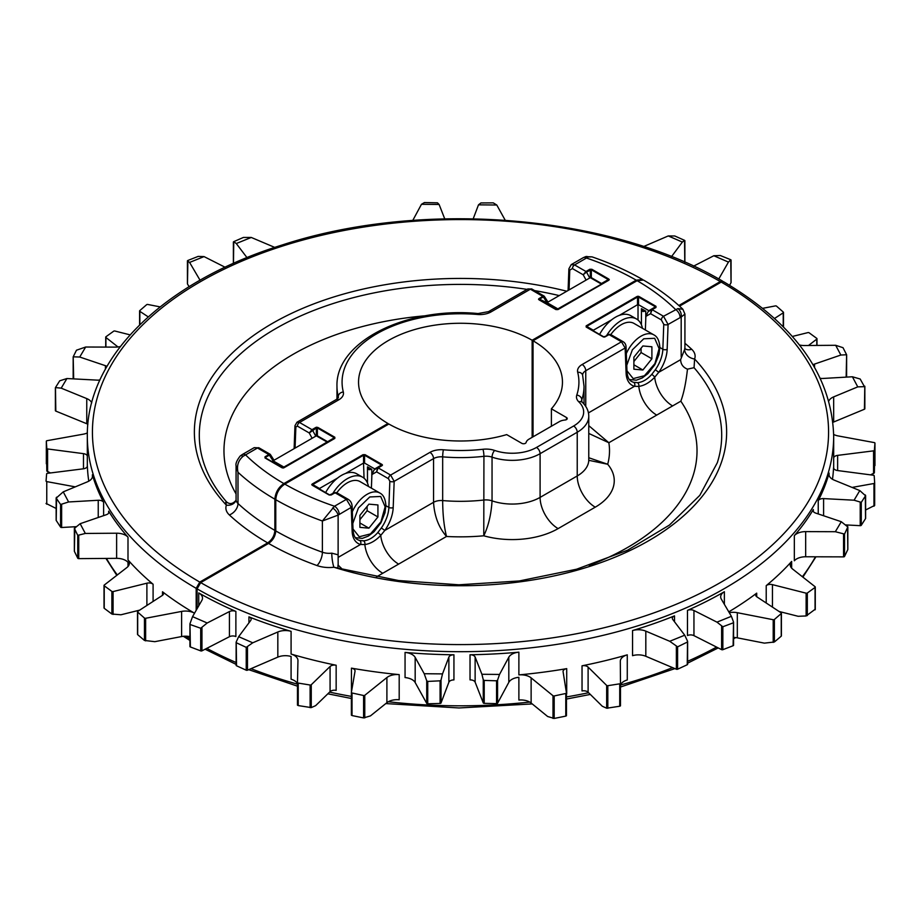 <?xml version="1.0" encoding="UTF-8"?>
<svg xmlns="http://www.w3.org/2000/svg" width="921" height="921" viewBox="0 0 921 921"><rect width="100%" height="100%" fill="white"/><g stroke="black" fill="none" stroke-linecap="round" stroke-linejoin="round"><path stroke-width="1.38" d="M327.531 441.677L317.377 435.817L317.377 427.989A1.025 0.587 -60 0 1 317.883 427.448L334.83 437.233A1.025 0.587 -60 0 0 334.311 437.763L334.311 438.35A1.025 0.587 60 0 1 334.83 438.408L284.002 467.753A1.025 0.587 60 0 0 283.484 467.695L334.311 437.763L316.87 427.666L309.237 432.962L297.368 426.112L295.86 426.987L295.077 448.101M272.317 461.835L282.471 467.695A1.025 0.587 120 0 0 281.964 467.753L282.977 467.833M608.677 279.8L608.286 280.18A1.025 0.587 60 0 1 608.793 280.237L609.265 279.639A1.025 0.829 180 0 0 608.677 279.8L608.286 279.593A1.025 0.587 -60 0 1 608.793 279.051L591.846 269.277A1.025 0.587 120 0 0 591.34 269.807L591.34 277.647L601.494 283.507L608.286 279.593L591.34 269.807L586.458 272.04L583.2 274.792L572.413 268.564L569.777 270.083L569.051 289.931M539.096 299.36L539.499 299.152A1.025 0.587 -120 0 0 538.981 298.623L538.509 299.21A1.025 0.829 -0 0 1 539.096 299.36L539.499 299.751A1.025 0.587 120 0 0 538.981 299.797L555.927 309.583L557.965 309.583A1.025 0.587 60 0 0 557.458 309.525L539.499 299.751L556.434 309.525A1.025 0.587 120 0 0 555.927 309.583M126.868 567.555A12.595 7.264 0 0 0 129.377 563.215A12.595 7.264 0 0 0 127.996 559.91A373.178 215.445 0 0 0 153.093 584.236A5.1 2.947 0 0 0 146.888 583.2L113.076 591.581A1.025 0.587 180 0 1 111.878 591.409L104.234 585.802A1.025 0.587 180 0 1 104.211 585.088L126.868 567.555M74.382 551.011A1.025 0.587 0 0 0 74.382 551.334L77.744 558.195A1.025 0.587 0 0 0 78.734 558.633L116.622 558.345A12.595 7.264 180 0 1 125.682 560.475A12.595 7.264 180 0 1 127.996 562.317L127.996 566.507M125.682 535.343A12.595 7.264 180 0 1 127.996 537.185A373.178 215.445 180 0 1 108.655 511.155A5.1 2.947 180 0 1 108.943 512.134A5.1 2.947 180 0 1 106.456 514.666L80.15 523.704L85.319 533.443L116.622 533.213A12.595 7.264 180 0 1 125.682 535.343M102.346 501.116A5.1 2.947 180 0 1 103.624 502.336A373.178 215.445 180 0 1 92.399 474.764A12.595 7.264 180 0 1 92.572 475.961A12.595 7.264 180 0 1 87.334 481.856L63.238 491.86L68.603 501.968L98.236 500.264A5.1 2.947 180 0 1 102.346 501.116M87.322 455.872A5.1 2.947 0 0 0 83.477 453.65L47.604 448.953A1.025 0.587 180 0 1 46.81 448.4L46.326 441.274A1.025 0.587 180 0 1 47.04 440.687L83.224 434.194A12.595 7.264 0 0 0 87.368 432.928M55.456 387.914L55.456 410.409A1.025 0.587 0 0 0 55.824 411.1L55.456 387.58L61.2 388.155L86.758 398.597A12.595 7.264 180 0 1 88.393 399.392A12.595 7.264 180 0 1 91.72 402.822M73.668 378.888L73.196 356.83L79.724 357.026L105.431 365.695A5.1 2.947 180 0 1 106.456 366.155A5.1 2.947 180 0 1 106.917 366.466M421.473 204.289L424.443 202.551L437.463 202.816L439.098 204.462L421.473 204.289L412.781 220.418M478.483 204.842L480.923 202.942L493.265 202.862L496.787 205.015L478.483 204.842L473.221 218.772M668.255 235.937L674.771 235.983L684.568 240.346L682.346 242.062L668.255 235.937L643.641 246.54M713.821 255.739L720.291 255.508L730.779 259.745L728.442 262.094L713.821 255.739L693.571 266.146M387.96 424.535L387.96 423.499L283.887 483.583C278.418 487.347 275.414 492.551 274.872 499.194A261.886 151.194 180 0 1 237.998 472.277L236.075 465.796C235.465 463.631 236.835 460.373 240.197 456.01L240.197 456.01A6.631 2.832 49.5 0 1 243.132 456.263C238.286 460.396 236.57 465.727 237.998 472.277L237.998 503.499A261.886 151.194 0 0 0 274.872 530.415L274.872 499.194M274.872 530.415C274.446 535.711 272.04 539.867 267.666 542.895L199.776 582.084L196.173 588.335A373.178 215.445 180 0 1 87.322 436.243L87.322 466.383M196.173 610.324L196.173 588.335M316.87 436.151L316.87 435.368L315.684 436.209M273.065 460.822L269.369 455.112A1.025 0.587 -120 0 0 268.851 454.583L270.44 455.365L269.393 455.101L265.524 457.334A1.025 0.587 -120 0 0 265.018 456.793L265.018 457.967A1.025 0.587 120 0 1 265.524 457.921L282.471 467.695M272.317 461.248L272.904 460.903M590.833 277.981L590.833 277.198L589.647 278.038M547.028 304.091L547.028 302.641L543.332 296.942A1.025 0.587 -120 0 0 542.826 296.401L544.403 297.195L543.355 296.93L539.499 299.152L546.878 302.733M546.28 303.067L546.28 303.665M117.98 346.952L105.915 337.466A1.025 0.587 180 0 1 105.95 336.752L113.674 331.192A1.025 0.587 180 0 1 114.872 331.019L130.08 334.864M75.28 486.864L46.764 481.602L46.764 504.201L46.05 503.419L56.146 508.473M46.764 481.602A1.025 0.587 180 0 1 46.05 481.015L46.637 473.889A1.025 0.587 180 0 1 47.432 473.336L83.374 468.812A5.1 2.947 0 0 0 87.38 465.934A5.1 2.947 0 0 0 87.38 465.888A373.178 215.445 0 0 0 88.784 481.153M137.678 612.085A1.025 0.587 180 0 1 137.77 611.371L162.234 595.507A5.1 2.947 0 0 0 163.524 593.55A5.1 2.947 0 0 0 162.499 591.777A373.178 215.445 0 0 0 194.515 613.213A12.595 7.264 0 0 0 181.61 611.417L145.633 618.279A1.025 0.587 180 0 1 144.459 618.049L137.678 612.085L137.678 634.661L144.459 640.452L154.832 641.672L181.61 636.561A12.595 7.264 180 0 1 189.922 636.653M730.779 259.745L731.021 282.724A1.025 0.587 0 0 0 731.021 282.356M718.817 279.017A12.595 7.264 180 0 1 719.14 278.349L728.442 262.094M729.57 285.268L731.021 282.724M684.568 240.346L684.775 262.174M671.513 256.637L682.346 242.062M505.192 220.2L496.787 205.015M444.739 218.841L439.098 204.462M236.283 243.535L233.761 241.647L243.397 237.445L251.272 237.457L236.283 243.535L247.001 257.638M233.462 263.394L233.761 241.647M274.746 247.404L251.272 237.457M189.599 262.427L187.481 260.896L187.884 260.459L198.153 256.406L204.036 256.591L189.599 262.427L199.65 279.547A12.595 7.264 180 0 1 199.995 280.249M187.481 283.587A1.025 0.587 0 0 0 187.481 283.967L187.884 260.459M148.223 316.87L139.842 311.344A1.025 0.587 180 0 1 139.762 310.63L146.623 304.701A1.025 0.587 180 0 1 147.797 304.471L160.127 306.889M187.481 283.967L189.081 286.696M225.092 267.24L204.036 256.591M73.196 356.83L76.466 350.21L85.665 347.021L79.724 357.026M120.34 346.526A12.595 7.264 180 0 1 115.332 347.113L85.665 347.021M55.456 387.58L59.727 380.799L66.922 378.531L61.2 388.155M46.326 463.758L46.326 441.251A1.025 0.587 180 0 1 46.326 441.251L46.81 471.034L50.459 472.957M55.824 411.1L86.758 423.729A12.595 7.264 180 0 1 87.886 424.247M99.975 379.889A5.1 2.947 180 0 1 97.407 380.143L66.922 378.531M68.603 501.968L60.579 504.501L56.216 498.088L63.238 491.86M56.216 520.043A1.025 0.587 0 0 0 56.216 520.457L56.572 497.179M56.216 520.457L60.579 527.123A1.025 0.587 0 0 0 61.638 527.503L75.983 526.685M85.319 533.443L77.744 535.366L74.382 528.412L80.15 523.704M74.382 551.334L74.843 527.491M104.234 585.802L104.234 608.309L111.878 614.042L120.939 614.779L139.681 610.128M601.494 284.094L557.458 309.525L608.286 280.18L601.494 283.507M87.322 436.243C86.229 356.853 164.663 281.262 282.39 244.928C422.129 199.224 610.519 214.685 722.87 281.308L720.314 281.561L678.846 305.507M569.777 270.083A3.062 1.692 2.1 0 1 568.89 268.828L571.227 264.615L583.189 257.719L585.652 256.637L592.03 256.867C610.404 263.187 627.259 270.739 642.582 279.524L636.215 280.168L532.142 340.252A101.955 58.863 0 0 0 421.185 327.818A101.955 58.863 0 0 0 358.545 382.134A101.955 58.863 0 0 0 387.96 423.499M532.142 340.252L532.142 437.337M527.077 289.378A261.207 150.802 0 0 0 203.691 462.733C208.054 476.295 215.664 489.35 226.543 501.887C229.674 504.524 232.817 504.029 235.949 500.391L235.949 500.391A10.2 8.139 20.4 0 1 226.393 505.169C225.449 502.083 225.633 501.266 226.946 502.728M557.458 309.525L556.434 309.525M592.03 256.867L588.369 256.936L574.577 264.926L585.975 271.488A1.025 0.587 60 0 1 586.481 272.029L589.728 277.981M585.975 271.488L589.808 269.277A1.025 0.587 60 0 1 590.326 269.807L590.326 277.647M295.86 426.987A3.062 1.692 2.1 0 1 294.962 425.732L296.965 422.232L299.532 422.474L311.989 429.67A1.025 0.587 60 0 1 312.518 430.199L315.765 436.163M312.115 438.269L309.237 432.962L311.989 429.67L315.845 427.448A1.025 0.587 60 0 1 316.352 427.989L316.352 435.817M538.981 298.623L542.826 296.401L530.381 289.194L527.848 288.929L488.51 311.643A5.1 2.947 60 0 1 491.054 311.897A15.807 9.129 180 0 1 477.596 314.475A118.429 68.373 0 0 0 343.314 392.001A15.807 9.129 180 0 1 338.847 399.772L299.532 422.474A3.062 1.761 120 0 0 297.368 426.112M240.197 456.01L242.258 454.548A6.631 3.822 60 0 1 245.573 454.882L243.132 456.263M583.189 257.719A6.631 3.822 60 0 1 586.493 258.041A249.142 143.837 0 0 1 636.215 280.168M585.652 256.637A6.631 4.605 73.2 0 1 588.369 256.936M274.032 460.258L270.463 454.652M547.995 302.088L544.426 296.481M586.458 272.04A1.025 0.576 60.9 0 0 585.963 271.499L583.2 274.792L586.09 280.088M381.904 465.209L381.501 465.6A1.025 0.587 60 0 1 382.019 465.646L382.491 465.059A1.025 0.829 180 0 0 381.904 465.209L381.501 465.013A1.025 0.587 -60 0 1 382.019 464.472L365.073 454.686L363.035 454.686A1.025 0.587 60 0 1 363.542 455.227L312.714 484.573L319.506 488.487L337.616 478.034M312.323 484.78L312.714 484.573A1.025 0.587 60 0 0 312.207 484.032L311.735 484.63A1.025 0.829 0 0 1 312.323 484.78L329.66 494.945L312.714 485.16A1.025 0.587 -60 0 0 312.207 485.217L329.154 494.991A1.025 0.587 -60 0 1 329.66 494.945L334.542 492.712A1.025 0.576 60.9 0 1 335.037 492.77A1.025 0.587 -120 0 0 334.519 492.723L336.764 492.723L335.037 492.77L331.192 494.991A1.025 0.587 -120 0 0 330.674 494.945L329.66 494.945M611.579 319.863L592.963 330.455L593.469 330.904L586.689 326.99L603.623 336.775L605.235 336.418M593.469 330.904L603.623 336.775A1.025 0.587 120 0 0 603.117 336.821L604.13 337.098L608.482 334.553A1.025 0.576 60.9 0 1 609.011 334.599A1.025 0.587 -120 0 0 608.482 334.553L610.727 334.553L609.011 334.599L605.155 336.821A1.025 0.587 -120 0 0 604.648 336.775L604.648 336.764M638.023 296.735L638.529 297.057A1.025 0.587 -60 0 1 639.036 296.516L638.023 296.24L637.516 297.057A1.025 0.587 -120 0 0 636.998 296.516L586.17 325.861L586.17 327.036A1.025 0.587 120 0 1 586.689 326.99L586.689 326.402A1.025 0.587 -120 0 0 586.17 325.861M835.335 531.716L841.276 521.712L847.804 526.939L844.534 534.076L835.335 531.716L805.668 531.624L805.668 556.768L843.555 556.871A1.025 0.587 0 0 0 844.534 556.434L847.804 549.561A1.025 0.587 0 0 0 847.804 549.25M854.078 500.207L859.8 490.582L865.544 495.763L861.273 502.371L854.078 500.207L823.593 498.595L823.593 515.748M857.762 386.878L852.397 376.77L860.191 379.015L864.428 386.647L857.762 386.878L833.666 396.882L833.666 422.014L864.428 409.235A1.025 0.587 0 0 0 864.784 408.556L864.784 386.532M840.85 355.034L835.681 345.294L843.003 347.689L846.618 354.758L840.85 355.034L814.544 364.071L814.544 367.272M198.809 592.963A12.595 7.264 180 0 1 202.493 598.109A12.595 7.264 180 0 1 201.86 600.388L192.558 616.644L207.179 622.999L229.421 611.567A5.1 2.947 180 0 1 235.88 611.417A373.178 215.445 180 0 1 198.729 592.917A12.595 7.264 180 0 1 198.809 592.963M236.225 665.089A1.025 0.587 0 0 0 236.524 665.779L246.229 670.2A1.025 0.587 0 0 0 247.473 670.2L277.831 657.122A12.595 7.264 180 0 1 291.082 656.477L291.082 679.203A12.595 7.264 180 0 1 294.271 680.538A12.595 7.264 180 0 1 297.471 683.681M297.955 660.633A12.595 7.264 0 0 0 297.955 660.541A12.595 7.264 0 0 0 294.271 655.395A12.595 7.264 0 0 0 291.082 654.06A373.178 215.445 0 0 0 336.153 665.238A5.1 2.947 0 0 0 330.075 666.505L311.263 684.752A1.025 0.587 180 0 1 310.112 685.017L298.22 683.083A1.025 0.587 180 0 1 297.471 682.507L297.955 660.633M249.649 617.197A5.1 2.947 180 0 1 251.145 619.269A5.1 2.947 180 0 1 250.731 620.432L238.654 636.676L252.745 642.8L277.831 631.99A12.595 7.264 180 0 1 291.082 631.334A373.178 215.445 180 0 1 248.935 616.851A5.1 2.947 180 0 1 249.649 617.197M405.056 652.425L405.056 677.568A12.595 7.264 180 0 1 412.09 679.617A12.595 7.264 180 0 1 415.175 682.542L426.722 703.379A1.025 0.587 0 0 0 427.735 703.782L440.077 703.448A1.025 0.587 0 0 0 441.021 702.988L448.872 682.242A5.1 2.947 180 0 1 453.938 679.917L453.938 654.785A373.178 215.445 180 0 1 405.056 652.425A12.595 7.264 180 0 1 412.09 654.474A12.595 7.264 180 0 1 415.175 657.398L424.213 673.723L442.517 673.896L448.872 657.099A5.1 2.947 180 0 1 453.938 654.785M470.032 654.75A5.1 2.947 180 0 1 473.762 655.614A5.1 2.947 180 0 1 475.132 657.041L481.902 674.276L499.527 674.448L508.818 657.191A12.595 7.264 180 0 1 518.88 652.172A373.178 215.445 180 0 1 470.032 654.75L470.032 679.882A5.1 2.947 180 0 1 473.762 680.746A5.1 2.947 180 0 1 475.132 682.173L483.26 702.884A1.025 0.587 0 0 0 484.216 703.345L496.557 703.632A1.025 0.587 0 0 0 497.57 703.218L508.818 682.323A12.595 7.264 180 0 1 518.88 677.303L518.88 700.041A12.595 7.264 180 0 1 529.748 702.078A12.595 7.264 180 0 1 531.129 703.022L547.638 716.492L554.189 718.449L565.782 716.112L566.438 715.721L566.438 692.983M531.129 677.879A12.595 7.264 0 0 0 529.748 676.935A12.595 7.264 0 0 0 518.88 674.897A373.178 215.445 0 0 0 566.714 668.634A5.1 2.947 0 0 0 563.065 671.455A5.1 2.947 0 0 0 563.088 671.72L566.438 692.868A1.025 0.587 180 0 1 565.782 693.478L554.189 695.954A1.025 0.587 180 0 1 553.003 695.735L531.129 677.879L531.129 703.022M641.442 308.662L642.881 311.517L645.771 311.148L641.442 308.662L641.442 324.871M371.808 477.147L371.808 469.33L368.918 469.687L367.479 466.832L367.479 483.041M589.198 565.39A236.524 136.55 0 0 0 680.838 401.176C683.739 393.474 685.949 382.802 687.469 369.16C683.129 367.456 680.838 364.29 680.607 359.685L684.637 349.439A10.2 8.139 -159.6 0 0 694.607 358.994L694.054 367.686A261.207 150.802 0 0 1 717.309 462.733L699.822 495.337L669.383 525.097L627.546 550.228L576.592 569.213L519.317 580.955L458.842 584.8L398.471 580.518L333.909 567.244A22.944 13.239 180 0 1 317.008 565.552A10.2 4.386 -70.3 0 0 322.385 552.22L322.385 520.998L334.507 506.228L346.423 499.343A3.062 1.761 120 0 1 347.954 499.194L347.954 499.194C350.406 500.61 351.799 502.889 352.11 506.02L352.11 506.02A3.062 1.842 177.8 0 1 351.223 507.39L338.122 515.104L322.385 520.998A261.886 151.194 180 0 1 275.77 499.712L275.77 530.933A261.886 151.194 0 0 0 322.385 552.22A12.744 7.356 0 0 0 331.779 553.164L338.122 554.81L338.168 565.482M533.04 436.819L533.04 340.77L637.113 280.686L643.503 280.053C658.527 288.78 671.651 298.508 682.864 309.249L677.868 308.616A6.631 4.605 73.2 0 1 681.183 317.031L668.082 324.457L667.161 349.335A29.058 16.774 -60 0 1 658.768 372.291L654.704 377.23C649.581 382.583 644.297 385.634 638.817 386.394L634.5 386.302A29.058 16.774 -60 0 1 626.107 373.028L625.14 348L621.468 341.795L609.011 334.599M679.548 306.14L721.224 282.079L723.768 281.826C795.249 324.25 831.882 375.722 833.678 436.243A373.178 215.445 180 0 1 603.6 635.225A373.178 215.445 180 0 1 197.082 588.853L197.082 608.746M275.77 499.712C276.3 493.092 279.305 487.888 284.785 484.101L388.858 424.017A101.955 58.863 0 0 0 506.7 434.608L521.781 443.323A2.544 1.474 0 0 0 524.394 443.68A2.544 1.474 0 0 0 526.11 442.494A10.2 5.883 180 0 1 528.988 439.156L559.277 421.68A10.2 5.883 180 0 1 565.045 420.011A2.544 1.474 0 0 0 567.232 418.56A2.544 1.474 0 0 0 566.484 417.512L551.391 408.809A101.955 58.863 0 0 0 562.455 382.134A101.955 58.863 0 0 0 533.04 340.77M351.442 668.139A373.178 215.445 0 0 0 399.196 674.621A12.595 7.264 0 0 0 386.901 677.545L364.774 695.309A1.025 0.587 180 0 1 363.588 695.505L352.029 692.983A1.025 0.587 180 0 1 351.385 692.385L355.022 671.248A5.1 2.947 0 0 0 355.046 670.96A5.1 2.947 0 0 0 351.442 668.139L351.442 692.028M582.037 665.802A373.178 215.445 0 0 0 627.27 654.831A12.595 7.264 0 0 0 620.305 661.336A12.595 7.264 0 0 0 620.305 661.37L620.478 683.244A1.025 0.587 180 0 1 619.729 683.819L607.814 685.696A1.025 0.587 180 0 1 606.663 685.431L588.105 667.092A5.1 2.947 0 0 0 582.037 665.802L582.037 690.946A5.1 2.947 180 0 1 588.105 692.235L602.265 706.223L606.663 708.226L619.729 706.234L620.478 705.854L620.478 683.255L620.478 705.854L619.729 706.234L619.729 683.819M674.506 615.873A373.178 215.445 180 0 1 632.554 630.551A12.595 7.264 180 0 1 645.817 631.138L669.728 641.281L684.717 635.202L672.756 619.465A5.1 2.947 180 0 1 672.33 618.279A5.1 2.947 180 0 1 674.506 615.873L674.506 621.756M724.378 591.719A373.178 215.445 180 0 1 687.48 610.381A5.1 2.947 180 0 1 693.95 610.508L716.964 622.147L731.401 616.31L721.35 599.191A12.595 7.264 180 0 1 720.683 596.854A12.595 7.264 180 0 1 724.378 591.719L724.378 604.337M841.276 521.712L815.569 513.043A5.1 2.947 180 0 1 813.047 510.499A5.1 2.947 180 0 1 813.324 509.543A373.178 215.445 180 0 1 794.339 535.654A12.595 7.264 180 0 1 805.668 531.624M859.8 490.582L834.242 480.14A12.595 7.264 180 0 1 828.923 474.211A12.595 7.264 180 0 1 829.084 473.072A373.178 215.445 180 0 1 818.239 500.69A5.1 2.947 180 0 1 823.593 498.595M832.48 479.277A373.178 215.445 0 0 0 833.551 467.603A5.1 2.947 0 0 0 833.551 467.672A5.1 2.947 0 0 0 837.523 470.539L873.396 475.236A1.025 0.587 180 0 1 874.19 475.789L874.674 482.915A1.025 0.587 180 0 1 873.96 483.502L852.075 487.428M197.082 588.853L200.686 582.613L268.564 543.425C272.938 540.408 275.344 536.241 275.77 530.933M659.85 347.493L662.844 349.22L663.765 324.342L661.347 319.909L650.56 313.681L645.863 316.387L645.368 329.983M638.023 320.036L638.023 304.437L619.407 315.339M648.683 310.757L655.476 306.831L648.683 311.344L649.19 310.884L638.023 304.437M645.771 318.977L645.771 311.148M645.863 316.387L648.096 311.678L651.631 309.64A1.025 0.587 60 0 1 652.149 309.686L663.511 316.271L677.868 308.616M648.683 311.344L648.096 311.678M680.838 401.176L656.719 415.095A25.489 14.713 60 0 1 638.817 386.394A3.062 2.233 86.5 0 0 637.505 382.664C642.455 382.261 647.187 379.521 651.711 374.456L655.326 369.758L658.768 372.291L680.607 359.685M656.719 415.095L608.85 442.736A149.018 86.033 180 0 1 607.687 464.253A64.896 37.473 180 0 1 595.254 507.172L558.114 528.608A64.896 37.473 180 0 1 483.778 535.792A149.018 86.033 180 0 1 446.501 536.471L382.756 573.265A25.489 14.713 60 0 1 364.854 544.564L360.537 544.472A29.058 16.774 -60 0 1 352.144 531.21L351.223 507.39L346.423 499.343L335.037 492.77M835.681 345.294L804.378 345.525A12.595 7.264 180 0 1 799.451 344.984M813.116 364.808A5.1 2.947 180 0 1 814.544 364.071M852.397 376.77L822.764 378.473A5.1 2.947 180 0 1 820.266 378.255M828.796 401.049A12.595 7.264 180 0 1 833.666 396.882M620.478 685.247A12.595 7.264 180 0 1 627.27 679.974L627.27 654.831M566.45 693.824A5.1 2.947 180 0 1 566.714 693.778L566.714 668.634M352.029 692.983L352.029 715.559L363.588 717.92L370.426 715.905L386.901 702.688A12.595 7.264 180 0 1 399.196 699.764L399.196 674.621M298.22 683.083L298.22 705.578L311.263 707.604L315.638 705.647L330.075 691.648A5.1 2.947 180 0 1 336.153 690.37L336.153 665.238M687.48 610.381L687.48 635.513A5.1 2.947 180 0 1 693.95 635.64L721.615 649.639A1.025 0.587 0 0 0 722.847 649.685L733.116 645.725A1.025 0.587 0 0 0 733.519 645.045L733.519 622.527M731.401 616.31L733.519 621.974L733.116 622.895L722.847 626.764L716.964 622.147M733.519 621.974L733.116 645.725M632.554 630.551L632.554 655.683A12.595 7.264 180 0 1 645.817 656.282L676.359 669.222A1.025 0.587 0 0 0 677.603 669.21L687.239 664.743A1.025 0.587 0 0 0 687.538 664.053M684.717 635.202L687.538 641.154L687.239 642.121L677.603 646.841L669.728 641.281M687.538 641.154L687.239 664.743M499.527 674.448L497.57 680.147L496.557 680.792L484.216 680.423L483.26 679.71L481.902 674.276M442.517 673.896L441.021 680.101L440.077 680.826L427.735 681.425L426.722 680.78L424.213 673.723M252.745 642.8L246.229 647.359L236.524 642.858L236.225 641.914L238.654 636.676M236.524 665.779L236.225 641.914M189.979 624.242L189.979 646.289A1.025 0.587 0 0 0 190.382 646.968L200.709 650.882A1.025 0.587 0 0 0 201.952 650.836L229.421 636.71A5.1 2.947 180 0 1 235.88 636.549L235.88 611.417M207.179 622.999L200.709 628.26L190.382 624.599L189.979 623.701L192.558 616.644M190.382 646.968L189.979 623.701M846.618 354.758L846.157 377.126M832.918 422.348A12.595 7.264 180 0 1 833.666 422.014M864.784 386.187L864.428 409.235M845.789 524.912L860.226 525.672A1.025 0.587 0 0 0 861.273 525.292L865.544 518.592A1.025 0.587 0 0 0 865.544 518.189M865.314 494.957L865.544 518.592M794.339 535.654L794.339 560.785A12.595 7.264 180 0 1 805.668 556.768M847.539 526.179L847.804 549.561M565.782 693.478L565.782 716.112L566.438 715.721M792.348 336.464L807.924 332.608A1.025 0.587 180 0 1 809.122 332.792L816.766 338.387A1.025 0.587 180 0 1 816.789 339.101L808.523 345.49M865.613 509.992L874.674 505.41L874.674 482.961L874.674 505.433M873.96 483.502L873.96 506.193L874.674 505.41M762.68 308.328L775.367 305.91A1.025 0.587 180 0 1 776.541 306.152L783.322 312.104A1.025 0.587 180 0 1 783.23 312.829L774.538 318.459M833.666 434.459A12.595 7.264 0 0 0 838.156 435.932L874.236 442.587A1.025 0.587 180 0 1 874.95 443.151L874.363 450.3A1.025 0.587 180 0 1 873.568 450.853L837.626 455.377A5.1 2.947 0 0 0 833.678 457.818M874.95 465.589L874.236 465.197L874.95 465.589L874.95 443.185A1.025 0.587 180 0 1 874.95 443.185L874.363 472.876L874.363 450.3M870.529 474.868L874.363 472.876M363.542 540.834C368.481 540.431 373.224 537.703 377.748 532.626L381.363 527.94L384.805 530.461L380.73 535.4C375.618 540.754 370.323 543.804 364.854 544.564A3.062 2.233 86.5 0 0 363.542 540.834L359.651 540.466A3.062 2.464 105 0 1 360.537 544.472L338.698 557.078M385.887 505.675L388.869 507.39L389.836 481.246L388.466 478.701L376.597 471.851L371.9 474.557L371.393 488.153M382.019 465.646L378.174 467.868L376.597 471.851L377.668 467.81A1.025 0.587 60 0 1 378.174 467.868L390.619 475.075L429.946 452.372A15.807 9.129 180 0 1 443.404 449.793A118.429 68.373 0 0 0 482.961 449.264A16.67 9.624 180 0 1 494.658 450.45A34.307 19.813 0 0 0 536.494 447.445L573.622 426.009A34.307 19.813 0 0 0 578.825 401.855A16.67 9.624 180 0 1 576.776 395.097A118.429 68.373 0 0 0 577.686 372.268A15.807 9.129 180 0 1 582.153 364.497L621.468 341.795A3.062 1.761 120 0 1 622.999 341.633L622.999 341.633C624.875 342.704 625.889 344.373 626.038 346.63L627.005 371.67C627.397 376.827 628.893 380.074 631.472 381.409A25.995 15.012 120 0 0 633.613 382.296L637.505 382.664M345.433 473.521L363.542 463.067L363.542 455.227L364.566 455.227A1.025 0.587 -60 0 1 365.073 454.686M319.506 488.487L319.506 489.074M364.048 478.206L363.542 463.067M371.808 469.33L367.479 466.832M371.9 474.557L374.122 469.86L381.501 465.6L374.72 468.927L381.501 465.013L364.566 455.227L364.566 463.067L374.72 468.927M374.72 469.514L374.122 469.86M551.391 426.227L551.391 408.809M672.595 405.931A25.489 14.713 60 0 1 654.704 377.23A3.062 1.025 41.1 0 0 651.711 374.456M588.772 433.434L608.85 442.736L588.772 425.652M588.795 460.304L607.687 464.253L588.772 457.737M578.825 401.855A5.1 3.58 134.1 0 1 582.371 402.35C586.573 406.472 588.703 411.077 588.772 416.165A39.407 22.749 180 0 1 577.225 432.248L540.097 453.685A39.407 22.749 180 0 1 492.044 457.138A11.57 6.677 0 0 0 483.928 456.321L483.778 535.792C488.452 526.006 491.215 514.367 492.044 500.851A39.407 22.749 0 0 0 540.097 497.398L577.225 475.961A39.407 22.749 0 0 0 588.772 459.867L588.933 460.914M388.466 478.701A3.062 1.761 -60 0 1 390.619 475.075L394.165 481.349L393.198 507.506A29.058 16.774 -60 0 1 384.805 530.461L433.549 502.313C434.378 516.059 438.695 527.434 446.501 536.471C444.003 526.375 442.725 514.413 442.667 500.575A123.529 71.32 0 0 0 483.928 500.022A11.57 6.677 180 0 1 492.044 500.851L492.044 457.138A5.1 2.13 -71 0 1 494.658 450.45M398.632 564.101A25.489 14.713 60 0 1 380.73 535.4A3.062 1.025 41.1 0 0 377.748 532.626M694.054 367.686L687.469 369.16M655.476 307.43A1.025 0.587 60 0 1 655.982 307.476L652.149 309.686A1.025 0.599 -120.9 0 0 651.608 309.652L655.476 307.43M638.529 304.886L638.529 297.057L655.476 306.831A1.025 0.587 -60 0 1 655.982 306.302L639.036 296.516M682.864 309.249L684.925 314.073L681.183 317.031L681.183 356.738M637.113 280.686A249.142 143.837 0 0 1 675.427 309.387A6.631 3.822 60 0 1 680.112 317.503M339.193 514.344A6.631 3.822 -120 0 0 334.507 506.228A249.142 143.837 0 0 1 284.785 484.101M338.122 554.81L338.122 515.104A6.631 2.832 -130.5 0 0 332.631 507.932M331.779 553.164A10.2 1.75 -97.1 0 0 333.909 567.244A266.134 153.657 180 0 0 648.683 540.731A266.134 153.657 180 0 0 694.607 358.994A22.944 13.239 180 0 0 691.659 349.243A10.2 7.069 -47.1 0 1 685.04 348.656M609.909 334.335L608.505 334.542M626.038 346.63A3.062 1.842 177.8 0 1 625.14 348L585.756 370.737L585.756 406.426M633.613 382.296A3.062 2.464 105 0 1 634.5 386.302L588.438 412.896M663.765 324.342A3.062 1.692 2.1 0 0 668.082 324.457L663.511 316.271A3.062 1.761 -60 0 0 661.347 319.909M651.608 309.652L650.56 313.681L652.126 309.698M335.935 492.516L331.272 494.6M389.836 481.246A3.062 1.692 2.1 0 0 394.165 481.349L433.549 458.612L433.549 502.313A10.707 6.182 180 0 1 442.667 500.575L442.667 456.862A10.707 6.182 0 0 0 433.549 458.612A5.1 2.947 -120 0 0 429.946 452.372M728.787 611.855A373.178 215.445 0 0 0 756.705 593.147A5.1 2.947 0 0 0 755.657 594.931A5.1 2.947 0 0 0 756.912 596.877L781.158 612.845A1.025 0.587 180 0 1 781.238 613.559L774.377 619.488A1.025 0.587 180 0 1 773.203 619.718L737.318 612.695A12.595 7.264 0 0 0 729.282 612.684M733.577 637.459A12.595 7.264 180 0 1 737.318 637.839L764.395 643.134L774.377 641.995L781.238 636.192L781.238 613.559M756.705 596.727L756.705 593.147M772.443 584.639A5.1 2.947 0 0 0 766.214 585.652A373.178 215.445 0 0 0 791.646 561.43A12.595 7.264 0 0 0 790.218 564.78A12.595 7.264 0 0 0 792.659 569.086L815.085 586.723A1.025 0.587 180 0 1 815.05 587.437L807.326 593.009A1.025 0.587 180 0 1 806.128 593.17L772.443 584.639L772.443 607.1M779.062 611.463L798.127 616.287L806.128 615.965L815.085 609.322M791.646 568.142L791.646 561.43M766.214 603.002L766.214 585.652M601.102 283.91L590.292 277.67L547.028 302.641L557.85 308.88L601.102 284.324M606.559 335.658A30.589 17.66 -60 0 1 621.261 320.52A30.589 17.66 -60 0 1 636.549 319A30.589 17.66 -60 0 1 642.455 328.302M599.583 334.427A30.589 17.66 -60 0 1 615.493 317.192A30.589 17.66 -60 0 1 630.781 315.673L636.549 319M626.971 370.783L633.199 378.6L644.458 375.722L654.9 363.634L659.114 348.622L654.658 338.295L643.744 338.79L632.359 349.819L626.752 365.326M626.303 353.572A25.489 14.713 120 0 1 641.085 336.13A25.489 14.713 120 0 1 653.829 334.864L634.005 323.421A25.489 14.713 120 0 0 621.261 324.687A25.489 14.713 120 0 0 610.796 334.588M651.895 358.787L651.895 346.768L642.893 345.962L633.878 357.175L633.878 369.194L642.893 370L651.895 358.787L641.085 352.547L641.085 348.207M633.878 361.516L641.085 352.547M642.893 370L633.878 364.797M352.996 528.953L359.236 536.77L370.495 533.892L380.937 521.804L385.139 506.792L380.684 496.465L369.77 496.96L358.396 507.989L352.789 523.496M352.34 511.742A25.489 14.713 120 0 1 367.122 494.301A25.489 14.713 120 0 1 379.866 493.046L360.042 481.591A25.489 14.713 120 0 0 347.286 482.857A25.489 14.713 120 0 0 336.821 492.77M377.932 516.957L377.932 504.95L368.918 504.144L359.904 515.346L359.904 527.365L368.918 528.17L377.932 516.957L367.122 510.718L367.122 506.377M359.904 519.686L367.122 510.718M368.918 528.17L359.904 522.967M332.585 493.84A30.589 17.66 -60 0 1 347.286 478.69A30.589 17.66 -60 0 1 362.586 477.182A30.589 17.66 -60 0 1 368.492 486.472M325.608 492.608A30.589 17.66 -60 0 1 341.518 475.363A30.589 17.66 -60 0 1 356.818 473.843L362.586 477.182M273.065 462.273L273.065 460.811L283.875 467.062L327.139 442.494M327.139 442.08L316.329 435.84L273.065 460.811M317.883 427.448L316.87 427.666M127.996 537.185L127.996 559.91M103.624 502.336L103.624 515.645M105.915 347.079L105.915 337.466M144.459 640.452L144.459 618.049M145.633 640.889L145.633 618.279M181.61 636.561L181.61 611.417M719.14 278.349L719.14 279.19M139.842 324.699L139.842 311.344M199.65 279.547L199.65 280.445M73.196 357.083L73.196 378.865M105.431 365.695L105.431 369.102M47.604 471.805L47.604 448.953M83.477 468.801L83.477 453.65M46.81 471.034L46.81 448.4M86.758 398.597L86.758 423.729M60.579 504.501L60.579 527.123M61.638 504.616L61.638 527.503M98.236 500.264L98.236 517.487M77.744 535.366L77.744 558.195M78.734 535.562L78.734 558.633M113.076 614.434L113.076 591.581M146.888 605.465L146.888 583.2M111.878 614.042L111.878 591.409M116.622 533.213L116.622 558.345M425.928 315.73A236.524 136.55 0 0 0 236.075 493.944M283.484 467.695L327.531 442.264M296.965 422.232L336.303 399.518L338.387 397.481A10.707 6.182 0 0 0 338.272 396.594L338.272 397.791M343.314 392.001A5.1 4.121 -14.2 0 0 338.272 396.594A123.529 71.32 180 0 1 336.971 386.302L336.971 399.092M162.499 595.323L162.499 591.777M92.399 474.764L92.399 477.159M153.093 601.436L153.093 584.236M108.655 511.155L108.655 513.124M267.666 542.895A272.075 157.088 180 0 1 229.341 514.931A22.944 13.239 180 0 1 226.393 505.169A266.134 153.657 180 0 1 264.511 328.141A266.134 153.657 180 0 1 566.806 291.22M720.314 281.561A368.078 212.509 0 0 0 200.237 281.814A368.078 212.509 0 0 0 199.776 582.084M106.433 558.425A373.178 215.445 0 0 0 117.301 574.957M185.812 636.192A373.178 215.445 0 0 0 189.922 638.737M316.87 427.171L315.845 427.448M334.83 438.408L334.83 437.233M282.977 468.029L284.002 467.753M281.964 467.753L265.018 457.967M265.018 456.793L268.874 454.571L257.489 447.997L245.573 454.882A249.142 143.837 0 0 0 283.887 483.583M591.846 269.277L589.808 269.277M609.265 279.639L608.793 279.051M608.793 280.237L557.965 309.583M538.509 299.21L538.981 299.797M544.173 296.125L531.912 289.044A3.062 1.761 -60 0 0 530.381 289.194L491.054 311.897M559.243 295.595A261.207 150.802 0 0 0 534.594 290.599M336.303 399.518A5.1 2.947 60 0 1 338.847 399.772M336.971 386.302C335.474 341.254 407.439 306.52 478.022 313.554A5.1 0.599 94.8 0 0 477.596 314.475M236.075 465.922L236.075 499.619A12.744 7.356 0 0 0 237.998 503.499A10.2 7.069 132.9 0 1 229.341 514.931M270.21 454.306L259.02 447.848A3.062 1.761 -60 0 0 257.489 447.997L254.208 447.652L242.258 454.548M571.227 264.615L574.577 264.926A3.062 1.761 120 0 0 572.413 268.564M415.175 657.398L415.175 682.542M475.132 657.041L475.132 682.173M329.154 494.991L331.192 494.991M311.735 484.63L312.207 485.217M312.207 484.032L363.035 454.686M382.491 465.059L382.019 464.472M604.13 337.098L605.155 336.821M603.117 336.821L586.17 327.036M638.023 296.24L636.998 296.516M655.982 307.476L655.982 306.302M198.729 592.917L198.729 605.845M248.935 616.851L248.935 622.849M291.082 631.334L291.082 654.06M518.88 652.172L518.88 674.897M813.324 509.543L813.324 511.454M818.239 500.69L818.239 513.941M829.084 473.072L829.084 475.351M206.776 648.349A373.178 215.445 0 0 0 236.133 662.521M251.042 668.669A373.178 215.445 0 0 0 297.471 684.165M329.591 692.12A373.178 215.445 0 0 0 351.373 696.391M388.305 701.744A373.178 215.445 0 0 0 529.736 702.067M566.45 696.944A373.178 215.445 0 0 0 588.588 692.719M620.57 684.982A373.178 215.445 0 0 0 672.595 667.621M687.619 661.313A373.178 215.445 0 0 0 716.561 647.083M802.375 576.73A373.178 215.445 0 0 0 815.488 556.791M684.925 343.268A272.075 157.088 180 0 1 691.659 349.243M317.008 565.552A272.075 157.088 180 0 1 268.564 543.425M200.686 582.613A368.078 212.509 0 0 0 720.763 582.348A368.078 212.509 0 0 0 721.224 282.079M382.756 573.265L376.539 576.857M693.95 610.508L693.95 635.64M721.615 626.464L721.615 649.639M722.847 626.764L722.847 649.685M645.817 631.138L645.817 656.282M676.359 646.634L676.359 669.222M677.603 646.841L677.603 669.21M483.26 679.71L483.26 702.884M484.216 680.423L484.216 703.345M496.557 680.792L496.557 703.632M497.57 680.147L497.57 703.218M508.818 657.191L508.818 682.323M448.872 657.099L448.872 682.242M426.722 680.78L426.722 703.379M427.735 681.425L427.735 703.782M440.077 680.826L440.077 703.448M441.021 680.101L441.021 702.988M246.229 647.359L246.229 670.2M247.473 647.129L247.473 670.2M277.831 631.99L277.831 657.122M229.421 611.567L229.421 636.71M200.709 628.26L200.709 650.882M201.952 627.938L201.952 650.836M846.618 355.022L846.618 377.103L846.652 354.896M860.226 502.498L860.226 525.672M861.273 502.371L861.273 525.292M843.555 534.284L843.555 556.871M844.534 534.076L844.534 556.434M554.189 718.449L554.189 695.954M553.003 718.438L553.003 695.735M330.075 691.648L330.075 666.505M311.263 707.604L311.263 684.752M310.112 707.65L310.112 685.017M297.471 705.21L297.471 682.519L297.471 705.21M816.789 345.433L816.789 339.101M588.105 692.235L588.105 667.092M607.814 708.272L607.814 685.696M606.663 708.226L606.663 685.431M386.901 702.688L386.901 677.545M364.774 717.908L364.774 695.309M363.588 717.92L363.588 695.505M351.385 715.18L351.385 692.5M783.23 326.748L783.23 312.829M837.626 470.562L837.626 455.377M873.568 473.647L873.568 450.853M482.961 449.264A5.1 0.794 -96.4 0 1 483.928 456.321A123.529 71.32 180 0 1 442.667 456.862A5.1 0.599 -85.2 0 1 443.404 449.793M536.494 447.445A5.1 2.947 -120 0 1 540.097 453.685L540.097 497.398A25.489 14.713 60 0 0 558.114 528.608M573.622 426.009A5.1 2.947 -120 0 1 577.225 432.248L577.225 475.961A25.489 14.713 60 0 0 595.254 507.172M577.686 372.268A5.1 4.121 165.8 0 1 582.625 375.181L584.029 386.302A123.529 71.32 180 0 1 581.784 399.818A11.57 6.677 0 0 0 581.577 401.084L582.371 402.35M576.776 395.097A5.1 4.087 -161.5 0 1 581.784 399.818L581.784 401.648M582.153 364.497A5.1 2.947 -120 0 1 585.756 370.737A10.707 6.182 0 0 0 582.613 375.112L582.625 375.181M352.11 506.02L353.031 529.84C353.434 534.997 354.919 538.255 357.509 539.591A25.995 15.012 120 0 0 359.651 540.466M381.363 527.94A25.995 15.012 120 0 0 388.869 507.39A3.062 1.692 2.1 0 0 393.198 507.506M655.326 369.758A25.995 15.012 120 0 0 662.844 349.22A3.062 1.692 2.1 0 0 667.161 349.335M637.516 304.886L637.516 297.057L586.689 326.402L593.469 330.317M330.674 494.945L334.519 492.723M566.484 419.596L566.484 417.512M684.637 349.439A12.744 7.356 0 0 0 684.925 347.896L684.717 348.38M627.005 371.67A3.062 1.842 177.8 0 1 626.107 373.028M353.031 529.84A3.062 1.842 177.8 0 1 352.144 531.21M773.203 642.421L773.203 619.718M737.318 637.839L737.318 612.695M774.377 641.995L774.377 619.488M806.128 615.965L806.128 593.17M807.326 615.573L807.326 593.009M815.05 609.852L815.05 587.437M105.719 347.079L105.719 337.121M137.517 634.385L137.517 611.763M731.078 260.033L731.078 282.54M684.867 240.634L684.867 262.209M233.381 241.958L233.381 263.429M187.424 260.804L187.424 283.783M139.589 324.952L139.589 310.953M73.162 356.968L73.162 378.853M55.387 387.764L55.387 410.616M56.146 497.87L56.146 520.25M74.348 528.24L74.348 551.172M104.015 607.998L104.015 585.445M189.922 640.429L183.371 636.307M116.806 575.349L105.938 558.425M557.424 309.548L556.468 309.548M478.022 313.554L488.51 311.643M235.949 500.391L236.075 499.619M259.02 447.848L254.208 447.652M294.962 425.732L294.121 448.665M531.912 289.044L527.848 288.929M568.89 268.828L568.084 290.483M833.678 436.243L833.678 468.317M733.577 622.262L733.577 645.23M687.619 641.523L687.619 664.283M236.133 642.259L236.133 665.319M189.922 623.978L189.922 646.473M864.854 386.383L864.854 408.763M865.613 495.544L865.613 518.396M847.838 526.766L847.838 549.4M566.45 715.755L566.45 692.926M816.985 345.433L816.985 338.755M351.373 715.203L351.373 692.442M783.483 327.013L783.483 312.438M588.772 416.165L588.772 459.867M584.029 386.302L584.029 404.112M205.107 649.213L236.133 664.398M248.728 669.671L297.471 686.18M327.853 693.812L351.373 698.486M385.795 703.575L458.98 707.961L532.234 703.92M566.45 699.051L590.315 694.422M620.478 687.031L674.909 668.6M687.619 663.178L718.219 647.923M733.577 638.875L735.626 637.585M802.893 577.133L815.96 556.791M330.639 494.968L329.695 494.968M684.925 314.107L684.925 347.896M337.915 567.428L337.995 565.01L341.461 568.361M622.999 341.633L610.727 334.553M347.954 499.194L336.764 492.723M781.411 635.916L781.411 613.236M815.281 609.529L815.281 587.068M653.829 334.864C657.444 336.637 659.459 340.874 659.85 347.574L658.941 354.631L654.866 364.658L647.912 373.65L642.225 377.955L636.319 380.2L629.377 379.533M379.866 493.046C383.481 494.807 385.485 499.044 385.887 505.756L384.978 512.801L380.903 522.829L373.949 531.831L368.25 536.137L362.356 538.371L355.402 537.714"/></g></svg>
